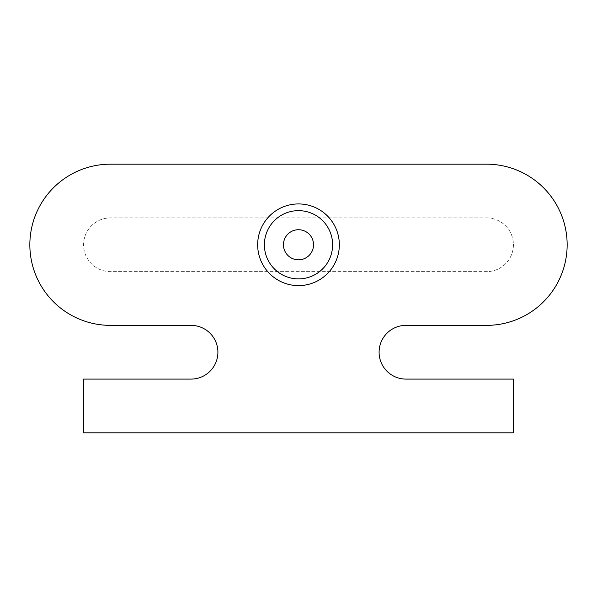 <?xml version="1.0" encoding="UTF-8"?>
<svg xmlns="http://www.w3.org/2000/svg" width="597" height="597" viewBox="0 0 597 597"><rect width="100%" height="100%" fill="white"/><g stroke="black" fill="none" stroke-linecap="round" stroke-linejoin="round"><path stroke-width="0.45" stroke-dasharray="2.98 2.24" d="M290.232 204.778A40.835 40.835 0 0 0 268.001 271.926A40.835 40.835 0 0 0 337.268 257.606A40.835 40.835 0 0 0 290.232 204.778M283.769 247.815A15.044 15.044 0 0 0 301.545 259.501A15.044 15.044 0 0 0 313.231 241.725A15.044 15.044 0 0 0 295.455 230.039A15.044 15.044 0 0 0 283.769 247.815M513.42 432.825L83.58 432.825L83.58 379.095L191.04 379.095A26.865 26.865 0 0 0 217.905 352.23A26.865 26.865 0 0 0 191.04 325.365L110.445 325.365A80.595 80.595 0 0 1 29.85 244.77A80.595 80.595 0 0 1 110.445 164.175L486.555 164.175A80.595 80.595 0 0 1 567.15 244.77A80.595 80.595 0 0 1 486.555 325.365L405.96 325.365A26.865 26.865 0 0 0 379.095 352.23A26.865 26.865 0 0 0 405.96 379.095L513.42 379.095L513.42 432.825M486.555 217.905A26.865 26.865 0 0 1 513.42 244.77A26.865 26.865 0 0 1 486.555 271.635L110.445 271.635A26.865 26.865 0 0 1 83.58 244.77A26.865 26.865 0 0 1 110.445 217.905L486.555 217.905L110.445 217.905A26.865 26.865 0 0 0 83.58 244.77A26.865 26.865 0 0 0 110.445 271.635L486.555 271.635A26.865 26.865 0 0 0 513.42 244.77A26.865 26.865 0 0 0 486.555 217.905"/><path stroke-width="0.9" d="M83.58 432.825L513.42 432.825L513.42 379.095L405.96 379.095A26.865 26.865 0 0 1 379.095 352.23A26.865 26.865 0 0 1 405.96 325.365L486.555 325.365A80.595 80.595 0 0 0 567.15 244.77A80.595 80.595 0 0 0 486.555 164.175L110.445 164.175A80.595 80.595 0 0 0 29.85 244.77A80.595 80.595 0 0 0 110.445 325.365L191.04 325.365A26.865 26.865 0 0 1 217.905 352.23A26.865 26.865 0 0 1 191.04 379.095L83.58 379.095L83.58 432.825M313.231 241.725A15.044 15.044 0 0 1 293.769 259.053A15.044 15.044 0 0 1 288.493 233.531A15.044 15.044 0 0 1 313.231 241.725M290.232 204.778A40.835 40.835 0 0 0 268.001 271.926A40.835 40.835 0 0 0 337.268 257.606A40.835 40.835 0 0 0 290.232 204.778M291.59 211.36A34.119 34.119 0 0 1 330.887 255.494A34.119 34.119 0 0 1 273.016 267.456A34.119 34.119 0 0 1 291.59 211.36"/></g></svg>
